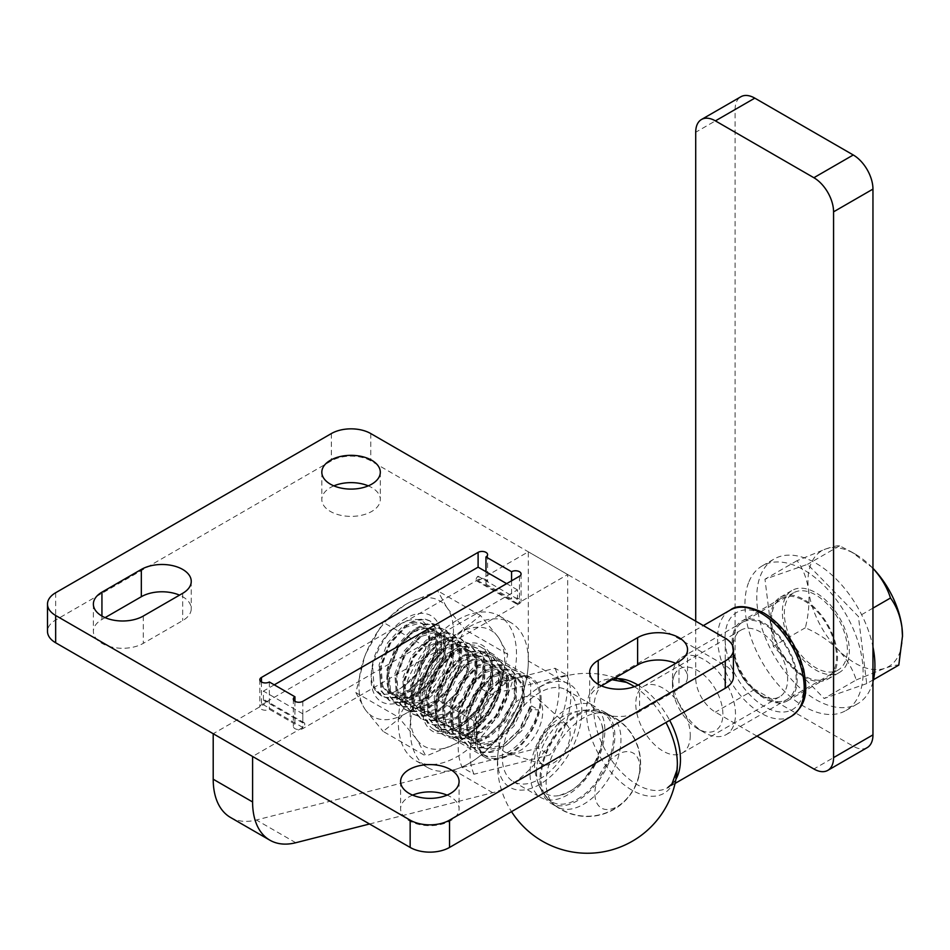 <?xml version="1.0" encoding="UTF-8"?>
<svg xmlns="http://www.w3.org/2000/svg" width="950" height="950" viewBox="0 0 950 950"><rect width="100%" height="100%" fill="white"/><g stroke="black" fill="none" stroke-linecap="round" stroke-linejoin="round"><path stroke-width="0.71" stroke-dasharray="4.75 3.56" d="M485.973 571.71L485.973 584.214A5.569 3.218 0 0 0 487.599 581.946A5.569 3.218 0 0 0 485.973 579.666A5.569 3.218 0 0 0 478.099 579.666L261.464 704.734A5.569 3.218 0 0 0 259.825 707.014A5.569 3.218 0 0 0 263.269 709.982A5.569 3.218 0 0 0 269.337 709.282L294.939 724.066A5.569 3.218 0 0 0 293.312 726.346A5.569 3.218 0 0 0 296.744 729.315A5.569 3.218 0 0 0 302.812 728.614L519.448 603.547A5.569 3.218 0 0 0 521.087 601.267A5.569 3.218 0 0 0 519.448 598.999A5.569 3.218 0 0 0 511.575 598.999L485.973 584.214M333.842 485.866A29.248 16.886 0 0 0 321.824 499.51A29.248 16.886 0 0 0 330.386 511.444A29.248 16.886 0 0 0 362.259 515.102A29.248 16.886 0 0 0 380.309 499.51A29.248 16.886 0 0 0 371.747 487.564A29.248 16.886 0 0 0 368.291 485.866M412.621 795.126A29.248 16.886 0 0 0 400.603 808.783A29.248 16.886 0 0 0 409.165 820.717A29.248 16.886 0 0 0 441.037 824.374A29.248 16.886 0 0 0 459.088 808.783A29.248 16.886 0 0 0 450.526 796.836A29.248 16.886 0 0 0 447.07 795.126M105.106 617.631L101.935 619.459A29.248 16.886 0 0 0 93.373 631.406A29.248 16.886 0 0 0 111.423 646.998A29.248 16.886 0 0 0 143.296 643.34L182.685 620.599A29.248 16.886 0 0 0 191.247 608.665A29.248 16.886 0 0 0 182.685 596.719A29.248 16.886 0 0 0 179.514 595.139M601.398 685.852L598.227 687.681A29.248 16.886 0 0 0 589.665 699.627A29.248 16.886 0 0 0 607.715 715.219A29.248 16.886 0 0 0 639.587 711.562L678.977 688.821A29.248 16.886 0 0 0 687.539 676.887A29.248 16.886 0 0 0 678.977 664.941A29.248 16.886 0 0 0 675.806 663.361M733.412 676.887A27.847 16.079 0 0 0 725.254 665.511L370.761 460.845A27.847 16.079 0 0 0 331.372 460.845L55.658 620.029A27.847 16.079 0 0 0 47.5 631.406M511.575 580.806L511.575 598.999M269.337 681.993L269.337 709.282M294.939 701.326L294.939 724.066M469.229 732.592A45.956 26.529 120 0 0 499.249 692.099A45.956 26.529 120 0 0 492.207 655.274A45.956 26.529 120 0 0 469.229 657.554A45.956 26.529 120 0 0 439.209 698.048A45.956 26.529 120 0 0 446.251 734.873A45.956 26.529 120 0 0 469.229 732.592M508.618 755.333A45.956 26.529 120 0 0 538.638 714.839A45.956 26.529 120 0 0 531.596 678.015A45.956 26.529 120 0 0 508.618 680.295A45.956 26.529 120 0 0 478.598 720.789A45.956 26.529 120 0 0 485.64 757.613A45.956 26.529 120 0 0 508.618 755.333M369.538 823.994L492.694 792.704A83.552 48.236 120 0 0 508.618 786.042A83.552 48.236 120 0 0 567.696 683.703L567.696 574.548L517.477 603.547A2.791 1.603 -60 0 1 516.087 603.678A2.791 1.603 -60 0 1 515.66 601.445A2.791 1.603 -60 0 1 517.477 598.999L517.477 589.903L302.812 713.83L302.812 722.926A2.791 1.603 -60 0 1 304.214 722.796A2.791 1.603 -60 0 1 304.641 725.028A2.791 1.603 -60 0 1 302.812 727.474L252.593 756.473M230.518 817.463A83.552 48.236 120 0 0 256.358 819.992L453.304 769.963A83.552 48.236 120 0 0 469.229 763.301A83.552 48.236 120 0 0 528.319 660.962L528.319 551.808L478.099 580.806A2.791 1.603 -60 0 1 476.698 580.937A2.791 1.603 -60 0 1 476.271 578.704A2.791 1.603 -60 0 1 478.099 576.258L478.099 579.666M274.265 684.843L263.435 691.089L263.435 700.186A2.791 1.603 -60 0 1 264.824 700.055A2.791 1.603 -60 0 1 265.252 702.288A2.791 1.603 -60 0 1 263.435 704.734L213.204 733.732M567.696 574.548L528.319 551.808M517.477 598.999L478.099 576.258M517.477 589.903L506.647 583.644M302.812 713.83L263.435 691.089M302.812 722.926L263.435 700.186M764.643 623.438A45.956 26.529 60 0 1 794.663 663.943A45.956 26.529 60 0 1 787.621 700.768A45.956 26.529 60 0 1 764.643 698.488A45.956 26.529 60 0 1 734.623 657.994A45.956 26.529 60 0 1 741.665 621.169A45.956 26.529 60 0 1 764.643 623.438M804.033 600.697A45.956 26.529 60 0 1 834.053 641.203A45.956 26.529 60 0 1 827.011 678.027A45.956 26.529 60 0 1 804.033 675.747A45.956 26.529 60 0 1 774.012 635.253A45.956 26.529 60 0 1 781.054 598.429A45.956 26.529 60 0 1 804.033 600.697M867.196 747.626A27.847 16.079 60 0 1 853.266 746.249L754.799 689.391A27.847 16.079 60 0 1 735.098 655.286L735.098 109.499A27.847 16.079 60 0 1 740.869 96.758M756.984 736.143L715.409 712.132A27.847 16.079 60 0 1 695.709 678.027L695.709 621.169M583.549 717.867A52.915 30.554 120 0 0 546.131 782.681A52.915 30.554 120 0 0 555.239 805.671A52.915 30.554 120 0 0 557.092 806.906A52.915 30.554 120 0 0 583.549 804.282A52.915 30.554 120 0 0 620.967 739.48A52.915 30.554 120 0 0 610.007 715.255A52.915 30.554 120 0 0 608.024 714.258A52.915 30.554 120 0 0 583.549 717.867M577.422 714.329A52.915 30.554 -60 0 1 603.879 711.704A52.915 30.554 -60 0 1 611.99 754.11A52.915 30.554 -60 0 1 577.422 800.743A52.915 30.554 -60 0 1 550.964 803.367A52.915 30.554 -60 0 1 542.842 760.962A52.915 30.554 -60 0 1 577.422 714.329M577.268 799.283A51.229 29.581 120 0 0 613.498 736.535A51.229 29.581 120 0 0 597.324 711.039A51.229 29.581 120 0 0 577.268 715.623A51.229 29.581 120 0 0 541.049 778.371A51.229 29.581 120 0 0 547.105 798.024A51.229 29.581 120 0 0 577.268 799.283M536.524 772.279A46.978 27.122 -60 0 1 569.739 714.756A46.978 27.122 -60 0 1 582.683 710.315A46.978 27.122 -60 0 1 601.303 722.95A46.978 27.122 -60 0 1 602.953 733.922A46.978 27.122 -60 0 1 569.739 791.457A46.978 27.122 -60 0 1 559.408 795.518A46.978 27.122 -60 0 1 539.149 785.709A46.978 27.122 -60 0 1 536.524 772.279M733.127 642.77A44.567 25.733 60 0 1 764.643 624.578A44.567 25.733 60 0 1 796.148 679.155A44.567 25.733 60 0 1 764.643 697.347A44.567 25.733 60 0 1 733.127 642.77L733.127 647.698A38.534 22.242 60 0 1 741.107 630.052A38.534 22.242 60 0 1 770.806 640.383A38.534 22.242 60 0 1 787.621 679.155A38.534 22.242 60 0 1 779.641 696.801A38.534 22.242 60 0 1 760.38 694.889A38.534 22.242 60 0 1 733.127 647.698M677.338 764.964A64.291 37.121 60 0 1 631.893 790.103A64.291 37.121 60 0 1 586.423 711.36A64.291 37.121 60 0 1 630.931 684.57M567.435 708.569A52.915 30.554 -60 0 1 593.893 705.945A52.915 30.554 -60 0 1 602.015 748.351A52.915 30.554 -60 0 1 567.435 794.984A52.915 30.554 -60 0 1 540.977 797.608A52.915 30.554 -60 0 1 532.867 755.203A52.915 30.554 -60 0 1 567.435 708.569M539.731 778.988A52.915 30.554 120 0 0 574.311 732.355A52.915 30.554 120 0 0 566.2 689.949A52.915 30.554 120 0 0 539.731 692.574A52.915 30.554 120 0 0 505.162 739.207A52.915 30.554 120 0 0 513.273 781.613A52.915 30.554 120 0 0 539.731 778.988M497.61 760.107A59.577 34.402 120 0 0 539.731 784.427A59.577 34.402 120 0 0 581.863 711.455A59.577 34.402 120 0 0 533.781 691.054A59.577 34.402 120 0 0 498.026 752.994A59.577 34.402 120 0 0 497.61 760.107M690.27 735.371A38.534 22.242 60 0 1 682.29 753.006A38.534 22.242 60 0 1 652.591 742.686A38.534 22.242 60 0 1 635.776 703.903A38.534 22.242 60 0 1 643.756 686.268A38.534 22.242 60 0 1 673.443 696.587A38.534 22.242 60 0 1 690.27 735.371M634.41 686.648A64.291 37.121 60 0 1 665.95 722.499M537.973 747.887A23.18 13.383 -60 0 1 558.184 723.092A23.18 13.383 -60 0 1 566.711 724.791A23.18 13.383 -60 0 1 569.549 739.872A23.18 13.383 -60 0 1 549.337 764.655A23.18 13.383 -60 0 1 543.709 764.631A23.18 13.383 -60 0 1 537.973 747.887M514.437 752.863A31.492 18.181 -60 0 1 506.777 752.828A31.492 18.181 -60 0 1 500.543 724.553A31.492 18.181 -60 0 1 526.442 696.409A31.492 18.181 -60 0 1 538.021 698.713A31.492 18.181 -60 0 1 538.923 728.306A31.492 18.181 -60 0 1 514.437 752.863M638.946 775.093A31.754 18.335 -60 0 1 637.592 780.057A31.754 18.335 -60 0 1 627.012 798.392A31.754 18.335 -60 0 1 602.882 808.759A31.754 18.335 -60 0 1 595.709 786.078A31.754 18.335 -60 0 1 623.39 752.115A31.754 18.335 -60 0 1 638.946 775.093M489.867 751.842L500.056 747.733L519.104 729.814L530.67 705.328L530.658 683.774L523.949 675.212L519.365 673.574L510.803 674.227L501.398 678.787L483.93 697.609L473.931 723.009L475.511 745.477L483.312 754.668L488.395 756.58L497.741 756.39C514.496 753.196 533.769 730.728 538.555 709.876L531.656 705.898C526.882 726.75 507.609 749.217 490.853 752.4L481.496 752.602L476.425 750.69L468.623 741.499L467.032 719.031L477.031 693.631L494.511 674.809L503.904 670.249L512.466 669.596L517.049 671.222L523.771 679.796L523.783 701.349L512.204 725.836L493.157 743.743L482.968 747.852L473.622 748.054L468.552 746.142L460.75 736.951L459.159 714.483L469.157 689.082L486.626 670.261L496.031 665.701L504.593 665.047L509.176 666.674L515.886 675.248L515.909 696.801L504.331 721.288L485.284 739.195L475.095 743.304L465.738 743.506L460.667 741.594L452.865 732.403L451.274 709.935L461.284 684.534L478.753 665.712L488.146 661.153L496.719 660.499L501.291 662.126L508.012 670.7L508.024 692.253L496.446 716.739L477.399 734.647L467.222 738.756L457.864 738.957L452.794 737.046L444.992 727.854L443.401 705.387L453.399 679.986L470.867 661.164L480.272 656.604L488.834 655.951L493.418 657.578L500.139 666.152L500.151 687.705L488.573 712.191L469.526 730.099L459.337 734.207L449.991 734.409L444.909 732.498L437.119 723.306L435.527 700.839L445.526 675.438L462.994 656.616L472.399 652.056L480.961 651.403L485.545 653.03L492.254 661.604L492.266 683.157L480.7 707.643L461.652 725.551L451.464 729.671L442.106 729.861L437.036 727.949L429.234 718.758L427.642 696.291L437.653 670.89L455.121 652.068L464.514 647.508L473.088 646.855L477.66 648.482L484.381 657.056L484.393 678.609L472.815 703.095L453.767 721.002L443.591 725.123L434.233 725.313L429.162 723.401L421.361 714.21L419.769 691.742L429.768 666.342L447.236 647.52L456.641 642.96L465.203 642.307L469.787 643.934L476.508 652.508L476.52 674.061L464.942 698.547L445.894 716.454L435.706 720.575L426.348 720.765L421.277 718.853L413.476 709.662L411.896 687.194L421.895 661.794L439.363 642.972L448.756 638.412L457.33 637.759L461.902 639.386L468.623 647.959L468.635 669.512L457.057 693.999L438.021 711.906L427.832 716.027L418.475 716.217L413.404 714.305L405.603 705.114L404.011 682.646L414.01 657.246L431.49 638.424L440.883 633.864L449.445 633.211L454.029 634.837L460.75 643.411L460.762 664.964L449.184 689.451L430.136 707.358L419.947 711.479L410.602 711.669L405.531 709.757L397.729 700.566L396.138 678.098L406.137 652.697L423.605 633.876L433.01 629.316L441.572 628.663L446.156 630.289L452.865 638.863L452.889 660.416L441.311 684.903L422.263 702.81L412.074 706.931L402.717 707.121L397.646 705.209L389.844 696.018L388.253 673.55L398.264 648.149L415.732 629.328L425.125 624.768L433.699 624.114L438.271 625.741L444.992 634.315L445.004 655.868L433.426 680.354L414.378 698.262L404.201 702.383L394.844 702.572L389.773 700.661L381.971 691.469L380.38 669.002L390.379 643.601L407.847 624.779L417.252 620.219L425.814 619.566L430.397 621.193L437.119 629.767L437.131 651.32L425.553 675.806L406.505 693.714L396.316 697.834L386.971 698.024L381.9 696.113L374.086 686.921L372.507 664.454C379.976 622.784 432.772 600.151 428.937 640.87L427.928 649.42C423.534 666.603 414.616 679.404 401.185 687.836C390.545 695.376 381.959 696.255 375.416 690.484L380.914 695.543L385.985 697.454L395.331 697.264L405.519 693.156L424.567 675.236L436.145 650.75L436.133 629.197L429.412 620.635L424.828 618.996L416.266 619.649L406.873 624.209L389.393 643.031L379.394 668.432L380.986 690.899L388.787 700.091L393.858 702.002L403.216 701.812L413.404 697.704L432.44 679.784L444.018 655.298L444.006 633.745L437.285 625.183L432.713 623.544L424.139 624.197L414.746 628.758L397.278 647.579L387.279 672.98L388.859 695.447L396.661 704.639L401.731 706.551L411.089 706.361L421.277 702.252L440.325 684.332L451.903 659.846L451.891 638.293L445.17 629.731L440.586 628.092L432.024 628.746L422.619 633.306L405.151 652.127L395.152 677.528L396.744 699.996L404.546 709.187L409.616 711.099L418.974 710.909L429.151 706.8L448.198 688.881L459.776 664.394L459.764 642.841L453.043 634.279L448.471 632.641L439.897 633.294L430.504 637.854L413.024 656.676L403.026 682.076L404.617 704.544L412.419 713.735L417.489 715.647L426.847 715.457L437.036 711.348L456.083 693.429L467.649 668.943L467.637 647.389L460.916 638.828L456.344 637.189L447.782 637.842L438.378 642.402L420.909 661.224L410.911 686.624L412.49 709.092L420.292 718.283L425.374 720.195L434.72 720.005L444.909 715.896L463.956 697.977L475.534 673.491L475.522 651.938L468.801 643.376L464.218 641.737L455.656 642.39L446.251 646.95L428.782 665.772L418.784 691.172L420.375 713.64L428.177 722.831L433.247 724.743L442.605 724.553L452.782 720.444L471.829 702.525L483.407 678.039L483.396 656.486L476.674 647.924L472.103 646.285L463.529 646.938L454.136 651.498L436.668 670.32L426.657 695.721L428.248 718.188L436.05 727.379L441.121 729.291L450.478 729.101L460.667 724.992L479.714 707.073L491.293 682.587L491.269 661.034L484.559 652.472L479.976 650.833L471.414 651.486L462.009 656.046L444.541 674.868L434.542 700.269L436.133 722.736L443.935 731.928L449.006 733.839L458.351 733.649L468.54 729.541L487.588 711.621L499.166 687.135L499.154 665.582L492.433 657.02L487.849 655.381L479.287 656.034L469.894 660.594L452.414 679.416L442.415 704.817L444.006 727.284L451.808 736.476L456.879 738.387L466.236 738.197L476.425 734.089L495.461 716.169L507.039 691.683L507.027 670.13L500.306 661.568L495.734 659.929L487.16 660.582L477.767 665.143L460.299 683.964L450.3 709.365L451.879 731.832L459.681 741.024L464.752 742.936L474.109 742.746L484.298 738.637L503.346 720.717L514.924 696.231L514.912 674.678L508.191 666.116L503.607 664.477L495.045 665.131L485.64 669.691L468.172 688.512L458.173 713.913L459.764 736.381L467.566 745.572L472.637 747.484L481.994 747.294L492.171 743.185L511.219 725.266L522.797 700.779L522.785 679.226L516.064 670.664L511.492 669.026L502.918 669.679L493.525 674.239L476.057 693.061L466.046 718.461L467.637 740.929L475.439 750.12L480.51 752.032L489.867 751.842M517.121 677.873A44.567 25.733 -60 0 1 530.896 679.226A44.567 25.733 -60 0 1 535.824 720.48A44.567 25.733 -60 0 1 500.128 757.756A44.567 25.733 -60 0 1 486.341 756.414A44.567 25.733 -60 0 1 481.424 715.148A44.567 25.733 -60 0 1 517.121 677.873L479.216 687.503L491.031 694.319L566.829 675.07L555.014 668.242L517.121 677.873M375.416 690.484A44.567 25.733 -60 0 1 372.507 664.454M462.223 767.386L538.021 748.137L549.836 754.953L474.038 774.214L462.223 767.386A71.297 41.171 -60 0 1 479.216 687.503M555.014 668.242A71.297 41.171 -60 0 1 538.021 748.137M566.829 675.07A71.297 41.171 -60 0 1 549.836 754.953M474.038 774.214A71.297 41.171 -60 0 1 491.031 694.319M531.656 705.898L530.017 708.356L531.988 709.496L538.555 709.876M428.937 640.87L427.702 630.658L421.966 623.295L418.036 621.894L402.61 626.477L387.612 642.806L379.074 664.834L380.546 684.321L387.374 692.312L391.792 693.987L408.797 690.318L425.363 674.904L435.48 653.778L435.575 635.206L429.839 627.843L425.921 626.442L410.495 631.026L395.485 647.354L386.947 669.382L388.431 688.869L395.247 696.861L399.665 698.535L416.67 694.866L433.247 679.452L443.365 658.326L443.46 639.754L437.724 632.391L433.794 630.99L418.368 635.574L403.37 651.902L394.832 673.93L396.304 693.417L403.121 701.409L407.55 703.083L424.543 699.414L441.121 684L451.238 662.874L451.333 644.302L445.598 636.939L441.667 635.538L426.241 640.122L411.243 656.45L402.705 678.478L404.189 697.965L411.006 705.957L415.423 707.631L432.428 703.962L449.006 688.548L459.123 667.422L459.218 648.85L453.471 641.488L449.552 640.086L434.126 644.67L419.128 660.998L410.578 683.026L412.062 702.513L418.879 710.505L423.296 712.179L440.301 708.51L456.879 693.096L466.996 671.971L467.091 653.398L461.356 646.036L457.425 644.634L441.999 649.218L427.001 665.546L418.463 687.574L419.936 707.061L426.764 715.053L431.181 716.727L448.186 713.058L464.752 697.644L474.869 676.519L474.964 657.946L469.229 650.584L465.31 649.182L449.872 653.766L434.874 670.094L426.336 692.123L427.821 711.609L434.637 719.601L439.054 721.276L456.059 717.606L472.637 702.193L482.754 681.067L482.849 662.494L477.114 655.132L473.183 653.731L457.758 658.314L442.759 674.643L434.209 696.671L435.694 716.158L442.51 724.149L446.928 725.824L463.933 722.154L480.51 706.741L490.628 685.615L490.723 667.043L484.987 659.68L481.056 658.279L465.631 662.863L450.633 679.191L442.094 701.219L443.567 720.706L450.395 728.697L454.812 730.372L471.817 726.703L488.383 711.277L498.501 690.163L498.596 671.591L492.86 664.228L488.941 662.827L473.516 667.411L458.506 683.739L449.968 705.767L451.452 725.254L458.268 733.246L462.686 734.92L479.691 731.251L496.268 715.825L506.386 694.711L506.481 676.139L500.745 668.776L496.814 667.375L481.389 671.959L466.391 688.287L457.853 710.315L459.325 729.802L466.153 737.794L470.571 739.468L487.564 735.799L504.141 720.373L514.259 699.259L514.354 680.687L508.618 673.324L504.688 671.923L489.262 676.507L474.264 692.835L465.726 714.863L467.21 734.35L474.026 742.342L478.444 744.016L495.449 740.347L512.026 724.921L522.144 703.807L522.239 685.235L516.491 677.873L512.572 676.471L497.147 681.055L482.149 697.383L473.599 719.411L475.083 738.898L481.899 746.89L486.317 748.564L503.322 744.895L519.899 729.469L530.017 708.356M401.185 687.836L419.461 671.484L429.578 650.37L429.673 631.797L423.938 624.435L420.007 623.034L404.581 627.606L389.583 643.946L381.045 665.974L382.517 685.461L389.346 693.441L393.763 695.127L410.756 691.457L427.334 676.032L437.451 654.918L437.546 636.346L431.811 628.983L427.892 627.582L412.454 632.154L397.456 648.494L388.918 670.522L390.402 690.009L397.219 697.989L401.636 699.675L418.641 696.006L435.219 680.58L445.336 659.466L445.431 640.894L439.684 633.531L435.765 632.13L420.339 636.702L405.341 653.042L396.791 675.07L398.276 694.557L405.092 702.537L409.509 704.223L426.514 700.554L443.092 685.128L453.209 664.014L453.304 645.442L447.569 638.079L443.638 636.678L428.213 641.25L413.214 657.59L404.676 679.618L406.149 699.105L412.977 707.085L417.394 708.771L434.399 705.102L450.965 689.676L461.082 668.562L461.178 649.99L455.442 642.627L451.523 641.226L436.098 645.798L421.088 662.138L412.549 684.166L414.034 703.653L420.85 711.633L425.267 713.319L442.272 709.65L458.85 694.224L468.968 673.111L469.062 654.538L463.327 647.176L459.396 645.774L443.971 650.346L428.973 666.686L420.423 688.714L421.907 708.201L428.723 716.181L433.141 717.867L450.146 714.198L466.723 698.773L476.841 677.659L476.936 659.086L471.2 651.724L467.269 650.322L451.844 654.894L436.846 671.234L428.308 693.262L429.792 712.738L436.608 720.729L441.026 722.416L458.031 718.746L474.608 703.321L484.714 682.207L484.809 663.634L479.073 656.272L475.154 654.871L459.729 659.443L444.731 675.783L436.181 697.811L437.665 717.286L444.481 725.278L448.899 726.964L465.904 723.294L482.481 707.869L492.599 686.755L492.694 668.182L486.958 660.82L483.027 659.419L467.602 663.991L452.604 680.331L444.066 702.359L445.538 721.834L452.366 729.826L456.784 731.512L473.777 727.842L490.354 712.417L500.472 691.303L500.567 672.731L494.831 665.368L490.912 663.967L475.475 668.539L460.477 684.879L451.939 706.907L453.423 726.382L460.239 734.374L464.657 736.06L481.662 732.391L498.239 716.965L508.357 695.851L508.452 677.279L502.704 669.916L498.786 668.515L483.36 673.087L468.362 689.427L459.812 711.455L461.296 730.93L468.113 738.922L472.53 740.608L489.535 736.939L506.113 721.513L516.23 700.399L516.325 681.827L510.589 674.464L506.659 673.063L491.233 677.635L476.235 693.975L467.697 716.003L469.169 735.478L475.997 743.47L480.415 745.156L497.42 741.487L513.986 726.061L524.103 704.947L524.198 686.375L518.462 679.012L514.544 677.611L499.118 682.183L484.108 698.523L475.57 720.551L477.054 740.026L483.871 748.018L488.288 749.704L505.293 746.035L521.871 730.609L531.988 709.496M748.968 581.709A83.552 48.236 60 0 1 762.256 565.867A83.552 48.236 60 0 1 836.321 599.735A83.552 48.236 60 0 1 859.097 694.747A83.552 48.236 60 0 1 845.809 710.588A83.552 48.236 60 0 1 771.744 676.721A83.552 48.236 60 0 1 748.968 581.709M872.955 681.839A83.552 48.236 60 0 1 870.913 687.919A83.552 48.236 60 0 1 857.624 703.76A83.552 48.236 60 0 1 783.56 669.893A83.552 48.236 60 0 1 760.784 574.881A83.552 48.236 60 0 1 774.072 559.039A83.552 48.236 60 0 1 831.214 574.406A83.552 48.236 60 0 1 872.955 646.914M847.056 663.432A47.346 27.336 60 0 1 839.515 672.41A47.346 27.336 60 0 1 797.549 653.22A47.346 27.336 60 0 1 784.641 599.379A47.346 27.336 60 0 1 792.169 590.401A47.346 27.336 60 0 1 834.148 609.591A47.346 27.336 60 0 1 847.056 663.432M835.228 670.249A47.346 27.336 60 0 1 827.699 679.226A47.346 27.336 60 0 1 785.733 660.036A47.346 27.336 60 0 1 772.825 606.195A47.346 27.336 60 0 1 780.354 597.217A47.346 27.336 60 0 1 822.32 616.408A47.346 27.336 60 0 1 835.228 670.249M469.229 626.857A83.552 48.236 -60 0 1 511.005 622.713A83.552 48.236 -60 0 1 523.818 689.664A83.552 48.236 -60 0 1 469.229 763.301A83.552 48.236 -60 0 1 427.452 767.434A83.552 48.236 -60 0 1 414.651 700.482A83.552 48.236 -60 0 1 469.229 626.857M457.413 620.029A83.552 48.236 -60 0 1 499.189 615.897A83.552 48.236 -60 0 1 512.003 682.848A83.552 48.236 -60 0 1 457.413 756.473A83.552 48.236 -60 0 1 415.637 760.617A83.552 48.236 -60 0 1 402.836 693.666A83.552 48.236 -60 0 1 457.413 620.029M457.413 726.916A47.346 27.336 -60 0 1 433.746 729.256A47.346 27.336 -60 0 1 426.479 691.315A47.346 27.336 -60 0 1 457.413 649.598A47.346 27.336 -60 0 1 481.092 647.247A47.346 27.336 -60 0 1 488.348 685.188A47.346 27.336 -60 0 1 457.413 726.916M469.229 733.732A47.346 27.336 -60 0 1 445.562 736.084A47.346 27.336 -60 0 1 438.306 698.143A47.346 27.336 -60 0 1 469.229 656.414A47.346 27.336 -60 0 1 492.907 654.075A47.346 27.336 -60 0 1 500.163 692.016A47.346 27.336 -60 0 1 469.229 733.732M674.191 675.509A35.649 20.579 -120 0 0 672.469 685.069A35.649 20.579 -120 0 0 697.68 728.733A35.649 20.579 -120 0 0 721.181 723.734A35.649 20.579 -120 0 0 706.824 677.766A35.649 20.579 -120 0 0 674.191 675.509M733.352 726.133A44.567 25.733 60 0 1 726.263 734.576A44.567 25.733 60 0 1 703.986 732.367A44.567 25.733 60 0 1 672.469 677.789A44.567 25.733 60 0 1 674.619 665.843A44.567 25.733 60 0 1 681.708 657.388A44.567 25.733 60 0 1 721.204 675.45A44.567 25.733 60 0 1 733.352 726.133M786.481 601.255A44.567 25.733 -120 0 0 798.629 651.938A44.567 25.733 -120 0 0 838.126 669.999A44.567 25.733 -120 0 0 845.215 661.544A44.567 25.733 -120 0 0 833.067 610.874A44.567 25.733 -120 0 0 793.571 592.812A44.567 25.733 -120 0 0 786.481 601.255M866.709 683.608L824.149 698.488L773.276 646.273L764.976 579.191L807.547 564.324L858.408 616.526L866.709 683.608L873.477 679.701M872.955 568.302A66.844 38.594 -120 0 0 872.361 567.684L851.782 552.092L839.622 545.799C837.568 545.478 832.913 546.547 825.645 549.017L797.05 560.678C802.916 568.48 806.74 578.253 808.521 589.997C809.697 601.932 808.64 614.519 805.363 627.76C817.903 633.282 828.816 640.573 838.102 649.634C846.783 659.027 852.827 669.133 856.223 679.962L824.149 698.488M856.223 679.962L884.818 668.301C892.014 665.855 896.669 664.786 898.795 665.095M805.363 627.76L773.276 646.273M797.05 560.678L764.976 579.191M839.622 545.799L807.547 564.324M872.955 608.131L858.408 616.526M872.361 567.684A66.844 38.594 -120 0 0 855.238 554.087A66.844 38.594 -120 0 0 825.645 549.017A66.844 38.594 -120 0 0 808.521 589.997A66.844 38.594 -120 0 0 838.102 649.634A66.844 38.594 -120 0 0 884.818 668.301A66.844 38.594 -120 0 0 902.5 636.251M406.208 618.129A49.673 28.678 120 0 0 371.082 678.965A49.673 28.678 120 0 0 406.208 699.248L406.208 699.248A49.673 28.678 120 0 0 441.334 638.412A49.673 28.678 120 0 0 406.208 618.129M414.093 694.699L406.208 699.248L414.093 694.699A38.534 22.242 -60 0 1 394.82 696.611A38.534 22.242 -60 0 1 388.918 665.736A38.534 22.242 -60 0 1 414.093 631.774A38.534 22.242 -60 0 1 433.354 629.874A38.534 22.242 -60 0 1 441.334 647.508A38.534 22.242 -60 0 1 414.093 694.699L414.093 694.699M457.413 728.816A49.673 28.678 -60 0 1 422.287 708.534A49.673 28.678 -60 0 1 457.413 647.698L457.413 647.698A49.673 28.678 -60 0 1 492.539 667.981A49.673 28.678 -60 0 1 457.413 728.816M449.54 652.246L457.413 647.698L449.54 652.246A38.534 22.242 120 0 0 422.287 699.438A38.534 22.242 120 0 0 430.267 717.072A38.534 22.242 120 0 0 449.54 715.172A38.534 22.242 120 0 0 474.715 681.209A38.534 22.242 120 0 0 468.801 650.334A38.534 22.242 120 0 0 449.54 652.246M417.216 740.169L415.779 738.126A66.844 38.594 -60 0 1 415.779 686.446L417.216 682.741A66.844 38.594 -60 0 1 455.976 634.529L458.85 632.866A66.844 38.594 -60 0 1 497.61 636.334L499.047 638.376A66.844 38.594 -60 0 1 499.047 690.056L497.61 693.761A66.844 38.594 -60 0 1 458.85 741.974L455.976 743.636A66.844 38.594 -60 0 1 417.216 740.169L425.933 756.129L383.147 731.417L404.771 714.079A66.844 38.594 -60 0 1 366.011 710.612L383.147 731.417M455.976 743.636L425.933 756.129M497.61 693.761L480.486 724.624L458.85 741.974M499.047 638.376L507.763 654.324L499.047 690.056M458.85 632.866L480.486 615.529L497.61 636.334M415.779 738.126L398.656 717.321L415.779 686.446M417.216 682.741L425.933 647.021L455.976 634.529M407.645 712.417L437.689 699.924L446.405 664.193A66.844 38.594 -60 0 1 407.645 712.417L404.771 714.079M447.842 660.499L464.966 629.624L447.842 608.819A66.844 38.594 -60 0 1 447.842 660.499L446.405 664.193M446.405 606.765L437.689 590.817L407.645 603.309A66.844 38.594 -60 0 1 446.405 606.765L447.842 608.819M404.771 604.972L383.147 622.309L366.011 653.184A66.844 38.594 -60 0 1 404.771 604.972L407.645 603.309M355.87 692.621L364.574 708.569A66.844 38.594 -60 0 1 364.574 656.889L355.87 692.621L398.656 717.321M364.574 708.569L366.011 710.612M366.011 653.184L364.574 656.889M480.486 724.624L437.689 699.924M507.763 654.324L464.966 629.624M480.486 615.529L437.689 590.817M425.933 647.021L383.147 622.309M519.448 576.258L519.448 603.547M182.685 593.311L182.685 620.599M678.977 661.533L678.977 688.821M725.254 638.222L725.254 665.511M370.761 433.556L370.761 460.845M331.372 433.556L331.372 460.845M55.658 592.741L55.658 620.029M598.227 684.273L598.227 687.681M639.587 684.273L639.587 711.562M101.935 616.051L101.935 619.459M143.296 616.051L143.296 643.34M261.464 681.993L261.464 704.734M302.812 701.326L302.812 728.614M567.696 683.703L528.319 660.962M517.477 603.547L478.099 580.806M302.812 727.474L263.435 704.734M295.747 842.733L256.358 819.992M492.694 792.704L453.304 769.963M735.098 655.286L695.709 678.027M754.799 689.391L715.409 712.132M735.098 109.499L695.709 132.24M853.266 746.249L813.877 768.989M675.937 779.238A61.275 35.376 60 0 1 667.755 787.657A61.275 35.376 60 0 1 637.129 784.617A61.275 35.376 60 0 1 597.099 730.621A61.275 35.376 60 0 1 606.492 681.518A61.275 35.376 60 0 1 617.856 678.656M791.54 716.193A61.275 35.376 60 0 1 760.903 713.153A61.275 35.376 60 0 1 720.872 659.158A61.275 35.376 60 0 1 730.265 610.066M764.643 615.256A55.979 32.324 60 0 1 804.222 683.822A55.979 32.324 60 0 1 764.643 706.669A55.979 32.324 60 0 1 725.052 638.115A55.979 32.324 60 0 1 764.643 615.256M638.044 685.104A61.275 35.376 60 0 1 669.667 720.349M487.599 554.646L487.599 581.946M521.087 573.978L521.087 601.267M321.824 472.221L321.824 499.51M400.603 781.482L400.603 808.783M191.247 581.376L191.247 608.665M687.539 649.598L687.539 676.887M589.665 672.339L589.665 699.627M93.373 604.117L93.373 631.406M459.088 781.482L459.088 808.783M380.309 472.221L380.309 499.51M259.825 679.725L259.825 707.014M293.312 699.057L293.312 726.346M531.596 678.015L492.207 655.274M516.087 603.678L476.698 580.937M304.214 722.796L264.824 700.055M485.64 757.613L446.251 734.873M827.011 678.027L787.621 700.768M781.054 598.429L741.665 621.169M555.239 805.671A53.2 53.2 0 0 0 640.597 763.301A53.2 53.2 0 0 0 608.024 714.258M603.879 711.704L610.007 715.255M597.324 711.039A53.2 53.2 0 0 0 582.683 710.315M612.026 679.713L606.492 681.518L703.368 625.587M566.2 689.949L593.893 705.945M498.026 752.994A89.965 89.965 0 0 0 511.527 811.644M559.408 795.518L568.896 791.754C590.639 780.758 608.807 740.038 601.303 722.95M779.641 696.801L682.29 753.006M741.107 630.052L643.756 686.268M615.363 677.789A89.965 89.965 0 0 0 533.781 691.054M513.273 781.613L540.977 797.608M675.07 783.429L667.755 787.657M760.38 694.889L764.643 697.347M539.149 785.709A53.2 53.2 0 0 0 547.105 798.024M550.964 803.367L557.092 806.906M543.709 764.631L506.777 752.828M637.592 780.057A52.915 52.915 0 0 0 613.854 717.464A52.915 52.915 0 0 0 535.634 752.293A52.915 52.915 0 0 0 627.012 798.392M523.937 675.201L530.896 679.226M429.412 620.635L430.397 621.193M437.285 625.183L438.271 625.741M445.17 629.731L446.156 630.289M453.043 634.279L454.029 634.837M460.916 638.828L461.902 639.386M468.801 643.376L469.787 643.934M476.674 647.924L477.66 648.482M484.559 652.472L485.533 653.03M492.433 657.02L493.418 657.578M500.306 661.556L501.291 662.126M508.191 666.104L509.176 666.674M516.064 670.653L517.049 671.222M380.914 695.543L381.9 696.113M388.787 700.091L389.773 700.661M396.661 704.639L397.646 705.209M404.546 709.187L405.531 709.757M412.419 713.735L413.404 714.305M420.304 718.283L421.277 718.853M428.177 722.831L429.162 723.401M436.05 727.379L437.036 727.949M443.935 731.928L444.921 732.498M451.808 736.476L452.794 737.046M459.681 741.024L460.667 741.594M467.566 745.572L468.552 746.142M475.439 750.12L476.425 750.69M483.324 754.668L486.341 756.414M566.711 724.791L538.021 698.713M421.966 623.295L423.938 624.435M387.374 692.312L389.346 693.441M429.839 627.843L431.811 628.983M395.247 696.861L397.219 697.989M437.724 632.391L439.684 633.531M403.121 701.409L405.092 702.537M445.598 636.939L447.569 638.079M411.006 705.957L412.977 707.085M453.471 641.488L455.442 642.627M418.879 710.505L420.85 711.633M461.356 646.036L463.327 647.176M426.764 715.053L428.723 716.181M469.229 650.584L471.2 651.724M434.637 719.601L436.608 720.729M477.114 655.132L479.073 656.272M442.51 724.149L444.481 725.278M484.987 659.68L486.958 660.82M450.395 728.697L452.366 729.826M492.86 664.228L494.831 665.368M458.268 733.246L460.239 734.374M500.745 668.776L502.704 669.916M466.153 737.794L468.113 738.922M508.618 673.324L510.589 674.464M474.026 742.342L475.997 743.47M516.491 677.873L518.462 679.012M481.899 746.89L483.871 748.018M762.256 565.867L774.072 559.039M827.699 679.226L839.515 672.41M780.354 597.217L792.169 590.401M845.809 710.588L857.624 703.76M511.005 622.713L499.189 615.897M445.562 736.084L433.746 729.256M492.907 654.075L481.092 647.247M427.452 767.434L415.637 760.617M697.68 728.733L703.986 732.367M672.469 685.069L672.469 677.789M726.263 734.576L838.126 669.999M681.708 657.388L793.571 592.812M855.238 554.087L851.782 552.092M422.287 699.438L422.287 708.534M430.267 717.072L394.82 696.611M468.801 650.334L433.354 629.874M441.334 647.508L441.334 638.412"/><path stroke-width="1.43" d="M485.973 556.926A5.569 3.218 0 0 0 487.599 554.646A5.569 3.218 0 0 0 485.973 552.378A5.569 3.218 0 0 0 478.099 552.378L261.464 677.445A5.569 3.218 0 0 0 259.825 679.725A5.569 3.218 0 0 0 263.269 682.694A5.569 3.218 0 0 0 269.337 681.993L294.939 696.778A5.569 3.218 0 0 0 293.312 699.057A5.569 3.218 0 0 0 296.744 702.026A5.569 3.218 0 0 0 302.812 701.326L519.448 576.258A5.569 3.218 0 0 0 521.087 573.978A5.569 3.218 0 0 0 519.448 571.71A5.569 3.218 0 0 0 511.575 571.71L485.973 556.926L485.973 571.71M368.291 485.866A29.248 16.886 0 0 0 333.842 485.866M371.747 460.275A29.248 16.886 0 0 0 339.874 456.617A29.248 16.886 0 0 0 321.824 472.221A29.248 16.886 0 0 0 330.386 484.156A29.248 16.886 0 0 0 362.259 487.813A29.248 16.886 0 0 0 380.309 472.221A29.248 16.886 0 0 0 371.747 460.275M447.07 795.126A29.248 16.886 0 0 0 412.621 795.126M450.526 769.547A29.248 16.886 0 0 0 418.653 765.89A29.248 16.886 0 0 0 400.603 781.482A29.248 16.886 0 0 0 409.165 793.428A29.248 16.886 0 0 0 441.037 797.086A29.248 16.886 0 0 0 459.088 781.482A29.248 16.886 0 0 0 450.526 769.547M182.685 593.311A29.248 16.886 0 0 0 191.247 581.376A29.248 16.886 0 0 0 182.685 569.43A29.248 16.886 0 0 0 141.324 569.43L101.935 592.171A29.248 16.886 0 0 0 93.373 604.117A29.248 16.886 0 0 0 111.423 619.709A29.248 16.886 0 0 0 143.296 616.051L182.685 593.311M678.977 661.533A29.248 16.886 0 0 0 687.539 649.598A29.248 16.886 0 0 0 678.977 637.652A29.248 16.886 0 0 0 637.616 637.652L598.227 660.393A29.248 16.886 0 0 0 589.665 672.339A29.248 16.886 0 0 0 607.715 687.931A29.248 16.886 0 0 0 639.587 684.273L678.977 661.533M410.151 820.147A27.847 16.079 0 0 0 449.54 820.147L725.254 660.962A27.847 16.079 0 0 0 733.412 649.598A27.847 16.079 0 0 0 725.254 638.222L370.761 433.556A27.847 16.079 0 0 0 331.372 433.556L55.658 592.741A27.847 16.079 0 0 0 47.5 604.117A27.847 16.079 0 0 0 55.658 615.481L410.151 820.147L410.151 847.436A27.847 16.079 0 0 0 449.54 847.436L725.254 688.251A27.847 16.079 0 0 0 733.412 676.887L733.412 649.598M179.514 595.139A29.248 16.886 0 0 0 141.324 596.719L105.106 617.631M47.5 604.117L47.5 631.406A27.847 16.079 0 0 0 55.658 642.77L410.151 847.436M675.806 663.361A29.248 16.886 0 0 0 637.616 664.941L601.398 685.852M511.575 571.71L511.575 580.806M294.939 696.778L294.939 701.326M252.593 801.954L213.204 779.214L213.204 733.732L252.593 756.473L252.593 801.954A83.552 48.236 120 0 0 269.907 840.204A83.552 48.236 120 0 0 295.747 842.733L369.538 823.994M213.204 779.214A83.552 48.236 120 0 0 230.518 817.463L269.907 840.204M506.647 583.644L478.099 567.162L274.265 684.843M695.709 621.169L695.709 132.24A27.847 16.079 60 0 1 701.48 119.498L740.869 96.758A27.847 16.079 60 0 1 754.799 98.135L853.266 154.981A27.847 16.079 60 0 1 872.955 189.098L872.955 734.873A27.847 16.079 60 0 1 867.196 747.626L827.806 770.367A27.847 16.079 60 0 1 813.877 768.989L756.984 736.143M701.48 119.498A27.847 16.079 60 0 1 715.409 120.876L813.877 177.721A27.847 16.079 60 0 1 833.566 211.838L833.566 757.613A27.847 16.079 60 0 1 827.806 770.367M612.026 679.713L626.454 682.373L630.931 684.57A64.291 37.121 60 0 1 631.893 685.116A64.291 37.121 60 0 1 634.41 686.648M665.95 722.499A64.291 37.121 60 0 1 677.35 763.859A64.291 37.121 60 0 1 677.338 764.964L677.006 769.939L671.959 783.928L667.755 787.657M872.955 646.914A83.552 48.236 60 0 1 872.955 681.839M902.5 636.251A66.844 38.594 -120 0 0 902.5 635.954L898.795 665.095L873.477 679.701M902.5 636.595L901.954 627.332C900.208 615.707 896.396 605.934 890.482 598.013L872.955 608.131M890.482 598.013C887.086 587.183 881.054 577.066 872.361 567.684M902.5 635.954A66.844 38.594 -120 0 0 901.954 627.332A66.844 38.594 -120 0 0 872.955 568.302M449.54 820.147L449.54 847.436M725.254 660.962L725.254 688.251M55.658 615.481L55.658 642.77M637.616 637.652L637.616 664.941M598.227 660.393L598.227 684.273M141.324 569.43L141.324 596.719M101.935 592.171L101.935 616.051M478.099 552.378L478.099 567.162M261.464 677.445L261.464 681.993M754.799 98.135L715.409 120.876M853.266 154.981L813.877 177.721M872.955 189.098L833.566 211.838M872.955 734.873L833.566 757.613M617.856 678.656A61.275 35.376 60 0 1 637.129 684.558A61.275 35.376 60 0 1 638.044 685.104M730.265 610.066A61.275 35.376 60 0 1 760.903 613.094A61.275 35.376 60 0 1 800.933 667.09A61.275 35.376 60 0 1 791.54 716.193C808.866 703 806.704 688.572 803.748 669.714L799.639 656.949L793.582 644.516C785.377 630.432 775.354 619.875 763.551 612.833C747.864 605.637 736.773 604.711 730.265 610.066L703.368 625.587M669.667 720.349A61.275 35.376 60 0 1 675.937 779.238M511.527 811.644A89.965 89.965 0 0 0 677.338 764.952M630.931 684.57A89.965 89.965 0 0 0 615.363 677.789M791.54 716.193L675.07 783.429"/></g></svg>
